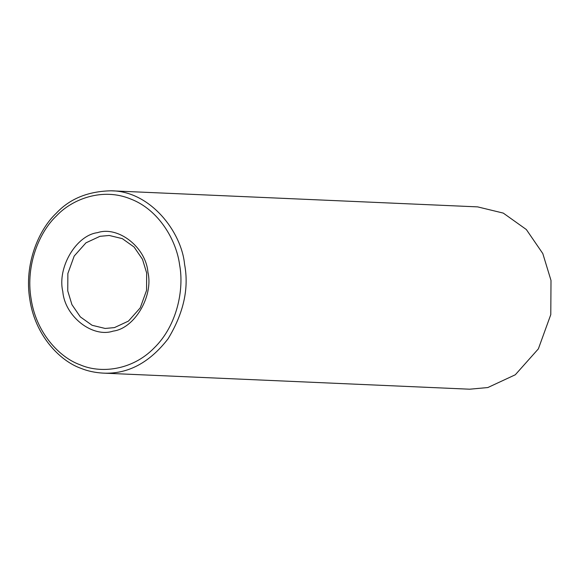 <?xml version="1.0" encoding="UTF-8"?>
<svg xmlns="http://www.w3.org/2000/svg" width="580" height="580" viewBox="0 0 580 580"><rect width="100%" height="100%" fill="white"/><g stroke="black" fill="none" stroke-linecap="round" stroke-linejoin="round"><path stroke-width="0.87" d="M179.626 264.966C176.479 240.446 159 209.793 130.703 199.012C102.674 187.362 72.275 198.954 56.441 215.919C39.665 231.616 25.317 264.857 31.095 298.794C36.098 332.906 59.602 357.519 80.011 364.748C99.934 373.578 131.762 370.99 154.28 347.84C177.306 325.365 184.201 289.166 179.626 264.966M62.814 291.566C64.764 316.361 92.452 338.104 113.158 331.107C134.553 328.512 153.664 296.112 147.907 272.187C145.95 247.399 118.262 225.656 97.563 232.652C76.161 235.241 57.05 267.648 62.814 291.566M103.204 373.121C127.803 374.281 149.422 362.848 168.062 338.821C183.664 313.077 189.167 288.253 184.571 264.342C181.583 231.913 150.394 191.037 111.193 190.798C88.037 191.277 69.723 198.766 56.253 213.251C38.78 229.607 23.838 264.226 29.848 299.577C35.061 335.11 59.551 360.753 80.808 368.286C87.529 371.048 94.997 372.657 103.204 373.121L469.64 389.202L487.816 387.549L515.301 374.774L538.363 348.877L550.79 314.606L551 280.423L542.808 253.569L526.336 229.528L503.266 213.092L477.637 206.879L111.208 190.805M67.758 290.942L71.934 304.645L80.337 316.897L92.097 325.286L105.168 328.454L114.441 327.606L128.456 321.095L140.222 307.886L146.551 290.413L146.66 272.977L142.484 259.282L134.082 247.022L122.322 238.641L109.25 235.473L99.978 236.314L85.963 242.824L74.204 256.034L67.867 273.513L67.758 290.942"/></g></svg>
